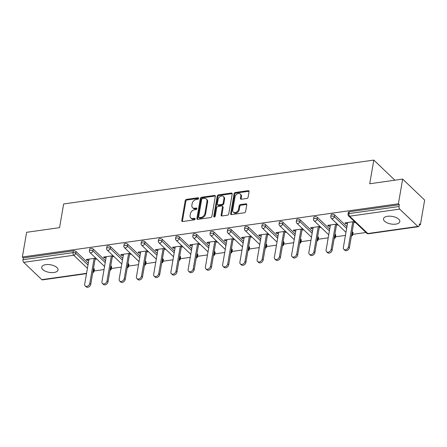 <?xml version="1.0" encoding="UTF-8"?>
<svg xmlns="http://www.w3.org/2000/svg" width="447" height="447" viewBox="0 0 447 447"><rect width="100%" height="100%" fill="white"/><g stroke="black" fill="none" stroke-linecap="round" stroke-linejoin="round"><path stroke-width="0.67" d="M198.641 198.418A0.888 0.648 -46.3 0 0 198.015 197.753L186.488 199.384A1.268 0.922 -46.3 0 0 185.214 200.647L181.773 220.567A1.268 0.922 -46.3 0 0 181.979 221.332A1.268 0.922 -46.3 0 0 182.667 221.522L194.194 219.89A0.888 0.648 -46.3 0 0 194.462 218.337L192.97 218.549A4.062 2.956 -46.3 0 1 190.78 217.946A4.062 2.956 -46.3 0 1 190.109 215.499L190.394 213.839A4.062 2.956 -46.3 0 1 194.479 209.805L195.97 209.593A0.888 0.648 -46.3 0 0 196.239 208.045L194.747 208.257A4.062 2.956 -46.3 0 1 192.556 207.654A4.062 2.956 -46.3 0 1 191.886 205.207L192.176 203.547A4.062 2.956 -46.3 0 1 196.261 199.513L197.753 199.301A0.888 0.648 -46.3 0 0 198.641 198.418M387.549 216.292A8.275 3.85 -170.2 0 0 383.504 218.806A8.275 3.85 -170.2 0 0 387.292 222.919A8.275 3.85 -170.2 0 0 395.757 224.131A8.275 3.85 -170.2 0 0 399.808 221.623A8.275 3.85 -170.2 0 0 396.014 217.505A8.275 3.85 -170.2 0 0 387.549 216.292M45.773 264.658A8.275 3.85 -170.2 0 0 41.722 267.166A8.275 3.85 -170.2 0 0 45.51 271.279A8.275 3.85 -170.2 0 0 53.975 272.491A8.275 3.85 -170.2 0 0 58.026 269.982A8.275 3.85 -170.2 0 0 54.238 265.87A8.275 3.85 -170.2 0 0 45.773 264.658M246.822 198.457A1.268 0.922 -46.3 0 0 248.102 197.2L249.063 191.612A1.268 0.922 -46.3 0 0 248.856 190.847A1.268 0.922 -46.3 0 0 248.169 190.657L235.368 192.467A1.268 0.922 -46.3 0 0 234.094 193.73L230.652 213.649A1.268 0.922 -46.3 0 0 230.859 214.415A1.268 0.922 -46.3 0 0 231.546 214.605L244.347 212.794A1.268 0.922 -46.3 0 0 245.626 211.532L246.789 204.782A1.268 0.922 -46.3 0 0 246.582 204.016A1.268 0.922 -46.3 0 0 245.895 203.826L240.419 204.603A1.268 0.922 -46.3 0 0 239.139 205.86L238.564 209.213A3.392 2.47 -46.3 0 1 236.357 212.169A3.392 2.47 -46.3 0 1 233.317 212.074A3.392 2.47 -46.3 0 1 232.758 210.034L235.021 196.915A3.392 2.47 -46.3 0 1 237.228 193.959A3.392 2.47 -46.3 0 1 240.268 194.054A3.392 2.47 -46.3 0 1 240.827 196.093L240.452 198.284A1.268 0.922 -46.3 0 0 240.659 199.044A1.268 0.922 -46.3 0 0 241.346 199.233L246.822 198.457M22.35 257.003L26.613 232.306L59.557 227.646L63.647 203.966L373.809 160.082L369.719 183.762L402.663 179.096L398.394 203.793L22.35 257.003L23.311 257.919L22.998 259.724L73.073 252.639L73.386 250.834L23.311 257.919M215.32 196.384A1.268 0.922 -46.3 0 0 215.113 195.618A1.268 0.922 -46.3 0 0 214.426 195.428L201.625 197.244A1.268 0.922 -46.3 0 0 200.351 198.502L196.909 218.427A1.268 0.922 -46.3 0 0 197.116 219.186A1.268 0.922 -46.3 0 0 197.803 219.376L210.604 217.566A1.268 0.922 -46.3 0 0 211.884 216.309L215.32 196.384M218.499 194.853L231.3 193.043A1.268 0.922 -46.3 0 1 231.987 193.233A1.268 0.922 -46.3 0 1 232.194 193.998L228.752 213.917A1.268 0.922 -46.3 0 1 227.478 215.18L221.997 215.957A1.268 0.922 -46.3 0 1 221.31 215.767A1.268 0.922 -46.3 0 1 221.103 215.001L222.5 206.922A1.268 0.922 -46.3 0 0 222.293 206.156A1.268 0.922 -46.3 0 0 221.606 205.966L217.968 206.48A1.268 0.922 -46.3 0 0 216.694 207.743L215.242 216.152A0.888 0.648 -46.3 0 1 213.722 216.37L217.22 196.116A1.268 0.922 -46.3 0 1 218.499 194.853L219.136 195.468L231.943 193.657L231.3 193.043M394.88 180.202L373.809 160.082M86.506 273.648L42.376 279.889A1.939 0.978 -98.1 0 1 41.811 279.66L23.669 262.333A1.939 0.978 -98.1 0 1 22.998 259.724M402.663 179.096L424.65 200.1L420.387 224.791L419.236 224.953M398.394 203.793L399.355 204.709L399.048 206.514A1.939 0.978 81.9 0 0 399.719 209.123L417.856 226.45A1.939 0.978 81.9 0 0 418.42 226.679A1.939 0.978 81.9 0 0 419.113 225.679L419.426 223.874L420.387 224.791M365.948 232.496L352.789 234.357M345.447 235.396L335.546 236.798M328.199 237.838L318.303 239.24M310.956 240.279L301.054 241.676M293.713 242.715L283.811 244.118M276.469 245.157L266.568 246.56M259.226 247.599L249.325 248.996M241.983 250.035L232.082 251.438M224.74 252.477L214.839 253.879M207.492 254.919L197.596 256.315M190.249 257.355L180.348 258.757M173.006 259.796L163.105 261.199M155.763 262.238L145.862 263.635M138.52 264.674L128.619 266.077M121.277 267.116L111.376 268.518M104.034 269.558L94.133 270.955M87.456 259.316L87.271 260.4L86.31 259.483L95.82 258.137M87.271 260.4L88.83 260.176M95.06 259.299L96.781 259.053M399.719 209.123L349.643 216.208A1.939 0.978 81.9 0 1 348.973 213.599A1.939 0.9 -170.2 0 0 348.023 214.186L348.336 212.386A1.939 0.9 9.8 0 1 349.286 211.794L348.973 213.599L399.048 206.514M399.355 204.709L349.286 211.794M73.386 250.834A1.939 0.9 9.8 0 1 76.007 251.521L88.299 263.261M93.518 268.245L94.144 268.848A1.939 0.9 9.8 0 1 94.401 269.412L94.088 271.217A1.939 0.9 -170.2 0 0 93.836 270.647L94.144 268.848M334.663 214.918L334.35 216.722A1.939 0.9 9.8 0 0 331.73 216.041A1.939 0.9 -170.2 0 0 330.78 216.627L331.093 214.823A1.939 0.9 9.8 0 1 332.043 214.236A1.939 0.9 9.8 0 1 334.663 214.918L346.956 226.663M352.175 231.647L352.8 232.244A1.939 0.9 9.8 0 1 353.057 232.809L352.744 234.614A1.939 0.9 -170.2 0 0 352.493 234.049L352.8 232.244M317.415 217.359L317.107 219.164A1.939 0.9 9.8 0 0 314.487 218.482A1.939 0.9 -170.2 0 0 313.537 219.069L313.85 217.264A1.939 0.9 9.8 0 1 314.8 216.678A1.939 0.9 9.8 0 1 317.415 217.359L329.707 229.099M334.932 234.083L335.557 234.686A1.939 0.9 9.8 0 1 335.809 235.251L335.501 237.055A1.939 0.9 -170.2 0 0 335.25 236.491L335.557 234.686M300.172 219.801L299.864 221.606A1.939 0.9 9.8 0 0 297.244 220.919A1.939 0.9 -170.2 0 0 296.294 221.511L296.607 219.706A1.939 0.9 9.8 0 1 297.551 219.114A1.939 0.9 9.8 0 1 300.172 219.801L312.464 231.54M317.683 236.524L318.314 237.128A1.939 0.9 9.8 0 1 318.566 237.692L318.258 239.497A1.939 0.9 -170.2 0 0 318.001 238.933L318.314 237.128M282.929 222.237L282.616 224.042A1.939 0.9 9.8 0 0 280.001 223.36A1.939 0.9 -170.2 0 0 279.051 223.947L279.358 222.142A1.939 0.9 9.8 0 1 280.308 221.556A1.939 0.9 9.8 0 1 282.929 222.237L295.221 233.982M300.44 238.966L301.071 239.564A1.939 0.9 9.8 0 1 301.323 240.128L301.01 241.933A1.939 0.9 -170.2 0 0 300.758 241.369L301.071 239.564M265.686 224.679L265.373 226.484A1.939 0.9 9.8 0 0 262.752 225.802A1.939 0.9 -170.2 0 0 261.808 226.389L262.115 224.584A1.939 0.9 9.8 0 1 263.065 223.997A1.939 0.9 9.8 0 1 265.686 224.679L277.978 236.418M283.197 241.402L283.828 242.006A1.939 0.9 9.8 0 1 284.08 242.57L283.767 244.375A1.939 0.9 -170.2 0 0 283.515 243.811L283.828 242.006M248.443 227.121L248.13 228.925A1.939 0.9 9.8 0 0 245.509 228.238A1.939 0.9 -170.2 0 0 244.559 228.83L244.872 227.026A1.939 0.9 9.8 0 1 245.822 226.433A1.939 0.9 9.8 0 1 248.443 227.121L260.735 238.86M265.954 243.844L266.585 244.448A1.939 0.9 9.8 0 1 266.837 245.012L266.524 246.817A1.939 0.9 -170.2 0 0 266.272 246.252L266.585 244.448M231.2 229.557L230.887 231.362A1.939 0.9 9.8 0 0 228.266 230.68A1.939 0.9 -170.2 0 0 227.316 231.267L227.629 229.462A1.939 0.9 9.8 0 1 228.579 228.875A1.939 0.9 9.8 0 1 231.2 229.557L243.492 241.302M248.711 246.286L249.342 246.884A1.939 0.9 9.8 0 1 249.594 247.454L249.281 249.253A1.939 0.9 -170.2 0 0 249.029 248.688L249.342 246.884M213.957 231.999L213.644 233.803A1.939 0.9 9.8 0 0 211.023 233.122A1.939 0.9 -170.2 0 0 210.073 233.708L210.386 231.904A1.939 0.9 9.8 0 1 211.336 231.317A1.939 0.9 9.8 0 1 213.957 231.999L226.249 243.738M231.468 248.728L232.094 249.325A1.939 0.9 9.8 0 1 232.351 249.89L232.038 251.695A1.939 0.9 -170.2 0 0 231.786 251.13L232.094 249.325M196.708 234.44L196.401 236.245A1.939 0.9 9.8 0 0 193.78 235.558A1.939 0.9 -170.2 0 0 192.83 236.15L193.143 234.345A1.939 0.9 9.8 0 1 194.093 233.753A1.939 0.9 9.8 0 1 196.708 234.44L209.006 246.18M214.225 251.164L214.851 251.767A1.939 0.9 9.8 0 1 215.108 252.332L214.795 254.136A1.939 0.9 -170.2 0 0 214.543 253.572L214.851 251.767M179.465 236.876L179.158 238.681A1.939 0.9 9.8 0 0 176.537 238A1.939 0.9 -170.2 0 0 175.587 238.586L175.9 236.781A1.939 0.9 9.8 0 1 176.85 236.195A1.939 0.9 9.8 0 1 179.465 236.876L191.757 248.621M196.982 253.605L197.608 254.209A1.939 0.9 9.8 0 1 197.859 254.773L197.552 256.572A1.939 0.9 -170.2 0 0 197.295 256.008L197.608 254.209M162.222 239.318L161.909 241.123A1.939 0.9 9.8 0 0 159.294 240.441A1.939 0.9 -170.2 0 0 158.344 241.028L158.657 239.223A1.939 0.9 9.8 0 1 159.601 238.637A1.939 0.9 9.8 0 1 162.222 239.318L174.514 251.058M179.733 256.047L180.364 256.645A1.939 0.9 9.8 0 1 180.616 257.209L180.309 259.014A1.939 0.9 -170.2 0 0 180.052 258.45L180.364 256.645M144.979 241.76L144.666 243.565A1.939 0.9 9.8 0 0 142.045 242.877A1.939 0.9 -170.2 0 0 141.101 243.47L141.408 241.665A1.939 0.9 9.8 0 1 142.358 241.073A1.939 0.9 9.8 0 1 144.979 241.76L157.271 253.499M162.49 258.483L163.121 259.087A1.939 0.9 9.8 0 1 163.373 259.651L163.06 261.456A1.939 0.9 -170.2 0 0 162.809 260.892L163.121 259.087M127.736 244.202L127.423 246.001A1.939 0.9 9.8 0 0 124.802 245.319A1.939 0.9 -170.2 0 0 123.858 245.906L124.165 244.101A1.939 0.9 9.8 0 1 125.115 243.514A1.939 0.9 9.8 0 1 127.736 244.202L140.028 255.941M145.247 260.925L145.878 261.529A1.939 0.9 9.8 0 1 146.13 262.093L145.817 263.892A1.939 0.9 -170.2 0 0 145.566 263.328L145.878 261.529M110.493 246.638L110.18 248.443A1.939 0.9 9.8 0 0 107.559 247.761A1.939 0.9 -170.2 0 0 106.609 248.348L106.922 246.543A1.939 0.9 9.8 0 1 107.872 245.956A1.939 0.9 9.8 0 1 110.493 246.638L122.785 258.377M128.004 263.367L128.635 263.965A1.939 0.9 9.8 0 1 128.887 264.529L128.574 266.334A1.939 0.9 -170.2 0 0 128.323 265.769L128.635 263.965M93.25 249.08L92.937 250.884A1.939 0.9 9.8 0 0 90.316 250.197A1.939 0.9 -170.2 0 0 89.366 250.789L89.679 248.985A1.939 0.9 9.8 0 1 90.629 248.392A1.939 0.9 9.8 0 1 93.25 249.08L105.542 260.819M110.761 265.803L111.392 266.406A1.939 0.9 9.8 0 1 111.644 266.971L111.331 268.776A1.939 0.9 -170.2 0 0 111.079 268.211L111.392 266.406M113.063 255.695L103.553 257.042L104.514 257.958L106.073 257.74M112.309 256.857L114.024 256.612M130.306 253.253L120.796 254.6L121.757 255.522L123.316 255.298M129.552 254.416L131.267 254.175M147.549 250.817L138.039 252.158L139 253.08L140.559 252.857M146.795 251.974L148.51 251.734M164.792 248.376L155.282 249.722L156.243 250.638L157.802 250.421M164.038 249.538L165.753 249.292M182.035 245.934L172.525 247.28L173.486 248.197L175.051 247.979M181.281 247.096L183.002 246.856M199.284 243.498L189.768 244.839L190.729 245.761L192.294 245.537M198.524 244.654L200.245 244.414M216.527 241.056L207.017 242.403L207.978 243.319L209.537 243.101M215.767 242.218L217.488 241.972M233.77 238.614L224.26 239.961L225.221 240.877L226.78 240.659M233.01 239.776L234.731 239.536M251.013 236.178L241.503 237.519L242.464 238.441L244.023 238.217M250.259 237.335L251.974 237.094M268.256 233.736L258.746 235.083L259.707 235.999L261.266 235.781M267.502 234.898L269.217 234.653M285.499 231.295L275.989 232.641L276.95 233.557L278.509 233.34M284.745 232.457L286.46 232.216M302.742 228.853L293.232 230.199L294.193 231.121L295.752 230.898M301.988 230.015L303.703 229.775M319.985 226.417L310.475 227.763L311.436 228.68L313.001 228.462M319.231 227.579L320.952 227.333M337.234 223.975L327.718 225.322L328.685 226.238L330.244 226.02M336.474 225.137L338.195 224.891M354.477 221.533L344.967 222.88L345.928 223.802L347.487 223.578M353.717 222.695L355.438 222.455M104.514 257.958L104.699 256.88M121.757 255.522L121.942 254.438M139 253.08L139.19 251.996M156.243 250.638L156.433 249.56M173.486 248.197L173.676 247.118M190.729 245.761L190.919 244.677M207.978 243.319L208.162 242.24M225.221 240.877L225.405 239.799M242.464 238.441L242.648 237.357M259.707 235.999L259.891 234.921M276.95 233.557L277.14 232.479M294.193 231.121L294.383 230.037M311.436 228.68L311.626 227.601M328.685 226.238L328.869 225.159M345.928 223.802L346.112 222.718M192.556 207.654L193.199 208.263A4.062 2.956 -46.3 0 0 195.389 208.872L194.747 208.257M196.239 208.045L196.876 208.654L195.389 208.872M190.78 217.946L191.417 218.555A4.062 2.956 -46.3 0 0 193.612 219.164L192.97 218.549M194.462 218.337L195.093 218.946L193.612 219.164M198.015 197.753L198.652 198.356L187.131 199.999A1.268 0.922 -46.3 0 0 185.857 201.256L182.415 221.181A1.268 0.922 -46.3 0 0 182.41 221.522M215.325 196.037A1.268 0.922 -46.3 0 0 215.068 196.043L202.267 197.853A1.268 0.922 -46.3 0 0 200.988 199.116L197.552 219.036A1.268 0.922 -46.3 0 0 197.546 219.382M202.552 198.624A0.888 0.648 -46.3 0 0 201.658 199.507L198.636 216.991A0.888 0.648 -46.3 0 0 199.261 217.661L200.837 217.438A4.062 2.956 -46.3 0 0 204.922 213.403L206.983 201.452A4.062 2.956 -46.3 0 0 206.318 199.004A4.062 2.956 -46.3 0 0 204.123 198.401L202.552 198.624M198.781 217.527L199.423 218.142A0.888 0.648 -46.3 0 0 199.904 218.27L199.261 217.661M206.318 199.004L206.955 199.619A4.062 2.956 -46.3 0 1 207.626 202.061L205.559 214.018A4.062 2.956 -46.3 0 1 201.48 218.047L199.904 218.27M222.293 206.156L222.93 206.771A1.268 0.922 -46.3 0 1 223.142 207.537L221.746 215.616A1.268 0.922 -46.3 0 0 221.74 215.957M219.136 195.468A1.268 0.922 -46.3 0 0 217.862 196.73L214.364 216.979A0.888 0.648 -46.3 0 0 214.353 217.035M223.947 198.541A3.392 2.47 -46.3 0 0 223.388 196.496A3.392 2.47 -46.3 0 0 220.349 196.401A3.392 2.47 -46.3 0 0 218.142 199.362L217.343 203.977A1.268 0.922 -46.3 0 0 217.555 204.743A1.268 0.922 -46.3 0 0 218.237 204.933L221.874 204.419A1.268 0.922 -46.3 0 0 223.148 203.156L223.947 198.541L224.59 199.15A3.392 2.47 -46.3 0 0 224.031 197.105L223.388 196.496M217.555 204.743L218.192 205.357A1.268 0.922 -46.3 0 0 218.879 205.547L218.237 204.933M224.59 199.15L223.791 203.771A1.268 0.922 -46.3 0 1 222.517 205.033L218.879 205.547M240.268 194.054L240.911 194.663A3.392 2.47 -46.3 0 1 241.469 196.708L241.089 198.893A1.268 0.922 -46.3 0 0 241.089 199.239M233.317 212.074L233.96 212.688A3.392 2.47 -46.3 0 0 236.999 212.783A3.392 2.47 -46.3 0 0 239.206 209.822L238.564 209.213M246.794 204.435A1.268 0.922 -46.3 0 0 246.537 204.441L241.056 205.212A1.268 0.922 -46.3 0 0 239.782 206.475L239.206 209.822M249.068 191.266A1.268 0.922 -46.3 0 0 248.811 191.271L236.01 193.082A1.268 0.922 -46.3 0 0 234.731 194.339L231.295 214.264A1.268 0.922 -46.3 0 0 231.289 214.61M89.774 283.409L90.741 284.326A2.973 2.162 133.7 0 1 88.808 286.918A2.973 2.162 133.7 0 1 86.142 286.84L85.181 285.918A2.973 2.162 -46.3 0 0 87.847 286.002A2.973 2.162 -46.3 0 0 89.774 283.409L94.099 258.377M89.014 259.098L84.69 284.13A2.973 2.162 -46.3 0 0 85.181 285.918M90.741 284.326L95.25 258.215M107.023 280.967L107.984 281.889A2.973 2.162 133.7 0 1 106.051 284.482A2.973 2.162 133.7 0 1 103.386 284.398L102.424 283.482A2.973 2.162 -46.3 0 0 105.09 283.56A2.973 2.162 -46.3 0 0 107.023 280.967L111.342 255.935M106.257 256.656L101.938 281.688A2.973 2.162 -46.3 0 0 102.424 283.482M107.984 281.889L112.493 255.773M124.266 278.531L125.227 279.448A2.973 2.162 133.7 0 1 123.294 282.04A2.973 2.162 133.7 0 1 120.629 281.956L119.667 281.04A2.973 2.162 -46.3 0 0 122.333 281.118A2.973 2.162 -46.3 0 0 124.266 278.531L128.591 253.499M123.506 254.22L119.181 279.252A2.973 2.162 -46.3 0 0 119.667 281.04M125.227 279.448L129.736 253.337M141.509 276.09L142.47 277.006A2.973 2.162 133.7 0 1 140.537 279.598A2.973 2.162 133.7 0 1 137.872 279.52L136.911 278.598A2.973 2.162 -46.3 0 0 139.576 278.682A2.973 2.162 -46.3 0 0 141.509 276.09L145.834 251.058M140.749 251.778L136.424 276.81A2.973 2.162 -46.3 0 0 136.911 278.598M142.47 277.006L146.979 250.896M158.752 273.648L159.713 274.57A2.973 2.162 133.7 0 1 157.78 277.157A2.973 2.162 133.7 0 1 155.12 277.079L154.154 276.162A2.973 2.162 -46.3 0 0 156.819 276.24A2.973 2.162 -46.3 0 0 158.752 273.648L163.077 248.616M157.992 249.337L153.667 274.369A2.973 2.162 -46.3 0 0 154.154 276.162M159.713 274.57L164.222 248.454M175.995 271.212L176.956 272.128A2.973 2.162 133.7 0 1 175.023 274.721A2.973 2.162 133.7 0 1 172.363 274.637L171.402 273.72A2.973 2.162 -46.3 0 0 174.062 273.799A2.973 2.162 -46.3 0 0 175.995 271.212L180.32 246.18M175.235 246.9L170.91 271.927A2.973 2.162 -46.3 0 0 171.402 273.72M176.956 272.128L181.465 246.018M193.238 268.77L194.199 269.686A2.973 2.162 133.7 0 1 192.266 272.279A2.973 2.162 133.7 0 1 189.606 272.201L188.645 271.279A2.973 2.162 -46.3 0 0 191.305 271.363A2.973 2.162 -46.3 0 0 193.238 268.77L197.563 243.738M192.478 244.459L188.153 269.491A2.973 2.162 -46.3 0 0 188.645 271.279M194.199 269.686L198.714 243.576M210.481 266.328L211.442 267.25A2.973 2.162 133.7 0 1 209.514 269.837A2.973 2.162 133.7 0 1 206.849 269.759L205.888 268.843A2.973 2.162 -46.3 0 0 208.548 268.921A2.973 2.162 -46.3 0 0 210.481 266.328L214.806 241.296M209.721 242.017L205.397 267.049A2.973 2.162 -46.3 0 0 205.888 268.843M211.442 267.25L215.957 241.134M227.73 263.892L228.691 264.808A2.973 2.162 133.7 0 1 226.758 267.401A2.973 2.162 133.7 0 1 224.092 267.317L223.131 266.401A2.973 2.162 -46.3 0 0 225.796 266.479A2.973 2.162 -46.3 0 0 227.73 263.892L232.049 238.86M226.964 239.575L222.645 264.607A2.973 2.162 -46.3 0 0 223.131 266.401M228.691 264.808L233.2 238.698M244.973 261.45L245.934 262.367A2.973 2.162 133.7 0 1 244.001 264.959A2.973 2.162 133.7 0 1 241.335 264.881L240.374 263.959A2.973 2.162 -46.3 0 0 243.039 264.043A2.973 2.162 -46.3 0 0 244.973 261.45L249.292 236.418M244.207 237.139L239.888 262.171A2.973 2.162 -46.3 0 0 240.374 263.959M245.934 262.367L250.443 236.256M262.216 259.009L263.177 259.93A2.973 2.162 133.7 0 1 261.244 262.518A2.973 2.162 133.7 0 1 258.578 262.439L257.617 261.517A2.973 2.162 -46.3 0 0 260.283 261.601A2.973 2.162 -46.3 0 0 262.216 259.009L266.541 233.977M261.456 234.697L257.131 259.729A2.973 2.162 -46.3 0 0 257.617 261.517M263.177 259.93L267.686 233.815M279.459 256.572L280.42 257.489A2.973 2.162 133.7 0 1 278.487 260.081A2.973 2.162 133.7 0 1 275.827 259.998L274.86 259.081A2.973 2.162 -46.3 0 0 277.526 259.159A2.973 2.162 -46.3 0 0 279.459 256.572L283.784 231.54M278.699 232.256L274.374 257.288A2.973 2.162 -46.3 0 0 274.86 259.081M280.42 257.489L284.929 231.378M296.702 254.131L297.663 255.047A2.973 2.162 133.7 0 1 295.73 257.64A2.973 2.162 133.7 0 1 293.07 257.556L292.109 256.639A2.973 2.162 -46.3 0 0 294.769 256.723A2.973 2.162 -46.3 0 0 296.702 254.131L301.027 229.099M295.942 229.819L291.617 254.851A2.973 2.162 -46.3 0 0 292.109 256.639M297.663 255.047L302.172 228.937M313.945 251.689L314.906 252.611A2.973 2.162 133.7 0 1 312.973 255.198A2.973 2.162 133.7 0 1 310.313 255.12L309.352 254.198A2.973 2.162 -46.3 0 0 312.012 254.282A2.973 2.162 -46.3 0 0 313.945 251.689L318.27 226.657M313.185 227.378L308.86 252.41A2.973 2.162 -46.3 0 0 309.352 254.198M314.906 252.611L319.421 226.495M331.188 249.253L332.149 250.169A2.973 2.162 133.7 0 1 330.216 252.762A2.973 2.162 133.7 0 1 327.556 252.678L326.595 251.762A2.973 2.162 -46.3 0 0 329.255 251.84A2.973 2.162 -46.3 0 0 331.188 249.253L335.513 224.221M330.428 224.936L326.103 249.968A2.973 2.162 -46.3 0 0 326.595 251.762M332.149 250.169L336.664 224.059M348.431 246.811L349.398 247.727A2.973 2.162 133.7 0 1 347.464 250.32A2.973 2.162 133.7 0 1 344.799 250.236L343.838 249.32A2.973 2.162 -46.3 0 0 346.503 249.404A2.973 2.162 -46.3 0 0 348.431 246.811L352.756 221.779M347.671 222.5L343.346 247.532A2.973 2.162 -46.3 0 0 343.838 249.32M349.398 247.727L353.907 221.617M41.811 279.66L86.556 273.329M87.422 268.317L73.744 255.248L23.669 262.333M76.007 251.521L75.694 253.32A1.939 1.414 -46.3 0 1 73.744 255.248A1.939 0.978 -98.1 0 1 73.073 252.639A1.939 0.9 9.8 0 1 75.694 253.32L87.986 265.065M348.023 214.186A1.939 1.939 0 0 0 348.593 215.918A1.939 1.414 133.7 0 0 349.643 216.208L367.786 233.535L417.856 226.45M348.593 215.918L366.736 233.25A1.939 1.414 133.7 0 0 367.786 233.535A1.939 0.978 81.9 0 0 368.35 233.764L418.42 226.679M93.205 270.049L93.836 270.647A1.939 1.414 -46.3 0 1 92.836 272.173M105.229 262.624L92.937 250.884A1.939 1.414 -46.3 0 1 90.987 252.806A1.939 1.414 133.7 0 1 89.942 252.521L104.564 266.485M110.448 267.608L111.079 268.211A1.939 1.414 -46.3 0 1 110.079 269.731M106.609 248.348A1.939 1.939 0 0 0 107.185 250.08A1.939 1.414 133.7 0 0 108.23 250.37A1.939 1.414 -46.3 0 0 110.18 248.443L122.472 260.182M127.691 265.172L128.323 265.769A1.939 1.414 -46.3 0 1 127.328 267.295M123.858 245.906A1.939 1.939 0 0 0 124.428 247.638A1.939 1.414 133.7 0 0 125.473 247.929A1.939 1.414 -46.3 0 0 127.423 246.001L139.715 257.746M144.934 262.73L145.566 263.328A1.939 1.414 -46.3 0 1 144.571 264.853M141.101 243.47A1.939 1.939 0 0 0 141.671 245.202A1.939 1.414 133.7 0 0 142.716 245.487A1.939 1.414 -46.3 0 0 144.666 243.565L156.958 255.304M162.183 260.288L162.809 260.892A1.939 1.414 -46.3 0 1 161.814 262.411M158.344 241.028A1.939 1.939 0 0 0 158.914 242.76A1.939 1.414 133.7 0 0 159.959 243.051A1.939 1.414 -46.3 0 0 161.909 241.123L174.207 252.862M179.426 257.846L180.052 258.45A1.939 1.414 -46.3 0 1 179.057 259.975M175.587 238.586A1.939 1.939 0 0 0 176.157 240.318A1.939 1.414 133.7 0 0 177.208 240.609A1.939 1.414 -46.3 0 0 179.158 238.681L191.45 250.426M196.669 255.41L197.295 256.008A1.939 1.414 -46.3 0 1 196.3 257.533M192.83 236.15A1.939 1.939 0 0 0 193.4 237.882A1.939 1.414 133.7 0 0 194.451 238.167A1.939 1.414 -46.3 0 0 196.401 236.245L208.693 247.984M213.912 252.968L214.543 253.572A1.939 1.414 -46.3 0 1 213.543 255.092M210.073 233.708A1.939 1.939 0 0 0 210.643 235.44A1.939 1.414 133.7 0 0 211.694 235.731A1.939 1.414 -46.3 0 0 213.644 233.803L225.936 245.543M231.155 250.527L231.786 251.13A1.939 1.414 -46.3 0 1 230.786 252.656M227.316 231.267A1.939 1.939 0 0 0 227.892 232.999A1.939 1.414 133.7 0 0 228.937 233.289A1.939 1.414 -46.3 0 0 230.887 231.362L243.179 243.107M248.398 248.091L249.029 248.688A1.939 1.414 -46.3 0 1 248.035 250.214M244.559 228.83A1.939 1.939 0 0 0 245.135 230.563A1.939 1.414 133.7 0 0 246.18 230.848A1.939 1.414 -46.3 0 0 248.13 228.925L260.422 240.665M265.641 245.649L266.272 246.252A1.939 1.414 -46.3 0 1 265.278 247.772M261.808 226.389A1.939 1.939 0 0 0 262.378 228.121A1.939 1.414 133.7 0 0 263.423 228.411A1.939 1.414 -46.3 0 0 265.373 226.484L277.665 238.223M282.884 243.207L283.515 243.811A1.939 1.414 -46.3 0 1 282.521 245.336M279.051 223.947A1.939 1.939 0 0 0 279.621 225.679A1.939 1.414 133.7 0 0 280.666 225.97A1.939 1.414 -46.3 0 0 282.616 224.042L294.908 235.781M300.133 240.771L300.758 241.369A1.939 1.414 -46.3 0 1 299.764 242.894M296.294 221.511A1.939 1.939 0 0 0 296.864 223.243A1.939 1.414 133.7 0 0 297.909 223.528A1.939 1.414 -46.3 0 0 299.864 221.606L312.157 233.345M317.376 238.329L318.001 238.933A1.939 1.414 -46.3 0 1 317.007 240.452M313.537 219.069A1.939 1.939 0 0 0 314.107 220.801A1.939 1.414 133.7 0 0 315.157 221.092A1.939 1.414 -46.3 0 0 317.107 219.164L329.4 230.903M334.619 235.887L335.25 236.491A1.939 1.414 -46.3 0 1 334.25 238.011M330.78 216.627A1.939 1.939 0 0 0 331.35 218.359A1.939 1.414 133.7 0 0 332.4 218.65A1.939 1.414 -46.3 0 0 334.35 216.722L346.643 228.462M351.862 233.451L352.493 234.049A1.939 1.414 -46.3 0 1 351.493 235.575M182.415 221.181L181.773 220.567M185.857 201.256L185.214 200.647M187.131 199.999L186.488 199.384M197.552 219.036L196.909 218.427M200.988 199.116L200.351 198.502M202.267 197.853L201.625 197.244M215.068 196.043L214.426 195.428M201.48 218.047L200.837 217.438M205.559 214.018L204.922 213.403M207.626 202.061L206.983 201.452M221.746 215.616L221.103 215.001M223.142 207.537L222.5 206.922M214.364 216.979L213.722 216.37M217.862 196.73L217.22 196.116M222.517 205.033L221.874 204.419M223.791 203.771L223.148 203.156M241.089 198.893L240.452 198.284M241.469 196.708L240.827 196.093M239.782 206.475L239.139 205.86M241.056 205.212L240.419 204.603M246.537 204.441L245.895 203.826M231.295 214.264L230.652 213.649M234.731 194.339L234.094 193.73M236.01 193.082L235.368 192.467M248.811 191.271L248.169 190.657M92.741 272.737A1.939 1.939 0 0 0 94.088 271.217M89.366 250.789A1.939 1.939 0 0 0 89.942 252.521M109.984 270.301A1.939 1.939 0 0 0 111.331 268.776M107.185 250.08L121.807 264.048M127.227 267.859A1.939 1.939 0 0 0 128.574 266.334M124.428 247.638L139.051 261.607M144.47 265.417A1.939 1.939 0 0 0 145.817 263.892M141.671 245.202L156.294 259.165M161.713 262.981A1.939 1.939 0 0 0 163.06 261.456M158.914 242.76L173.537 256.723M178.956 260.54A1.939 1.939 0 0 0 180.309 259.014M176.157 240.318L190.78 254.287M196.205 258.098A1.939 1.939 0 0 0 197.552 256.572M193.4 237.882L208.023 251.845M213.448 255.662A1.939 1.939 0 0 0 214.795 254.136M210.643 235.44L225.271 249.404M230.691 253.22A1.939 1.939 0 0 0 232.038 251.695M227.892 232.999L242.514 246.967M247.934 250.778A1.939 1.939 0 0 0 249.281 249.253M245.135 230.563L259.757 244.526M265.177 248.342A1.939 1.939 0 0 0 266.524 246.817M262.378 228.121L277 242.084M282.42 245.9A1.939 1.939 0 0 0 283.767 244.375M279.621 225.679L294.243 239.648M299.663 243.459A1.939 1.939 0 0 0 301.01 241.933M296.864 223.243L311.486 237.206M316.912 241.022A1.939 1.939 0 0 0 318.258 239.497M314.107 220.801L328.729 234.764M334.155 238.581A1.939 1.939 0 0 0 335.501 237.055M331.35 218.359L345.972 232.328M351.398 236.139A1.939 1.939 0 0 0 352.744 234.614M366.736 233.25A1.939 1.939 0 0 0 368.35 233.764"/></g></svg>
